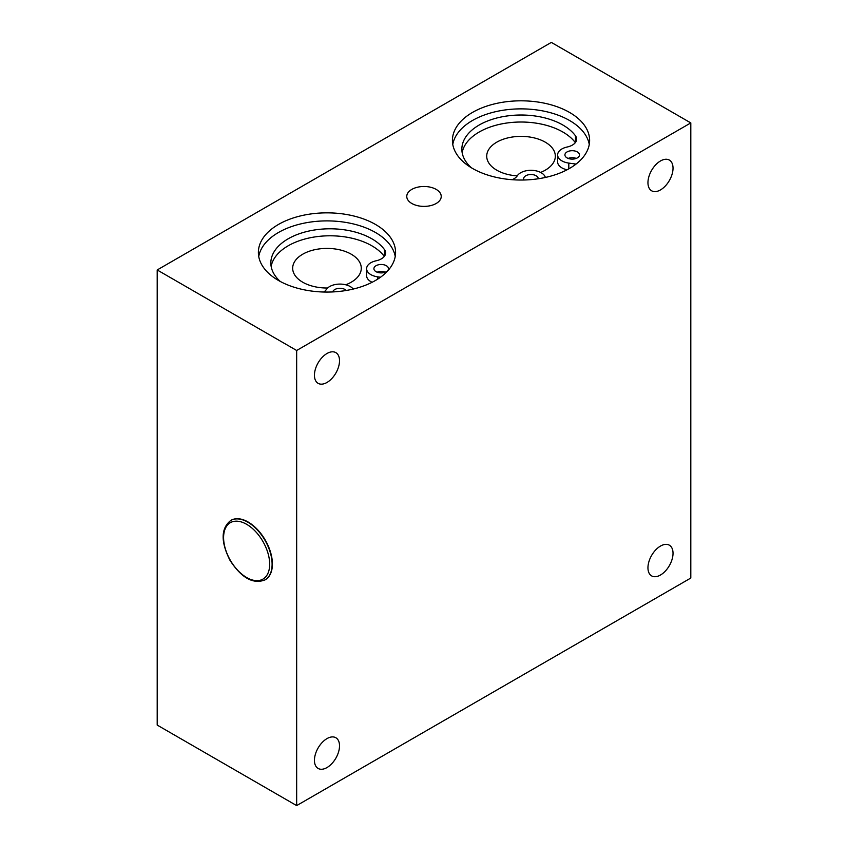 <?xml version="1.0" encoding="UTF-8"?>
<svg xmlns="http://www.w3.org/2000/svg" width="848" height="848" viewBox="0 0 848 848"><rect width="100%" height="100%" fill="white"/><g stroke="black" fill="none" stroke-linecap="round" stroke-linejoin="round"><path stroke-width="1.27" d="M230.847 520.418A34.302 19.801 60 0 1 230.995 520.322A34.302 19.801 60 0 1 265.297 540.134A34.302 19.801 60 0 1 265.297 579.735A34.302 19.801 60 0 1 265.148 579.82M436.19 203.478A17.236 9.953 180 0 1 408.259 200.488A17.236 9.953 180 0 1 424 186.486A17.236 9.953 180 0 1 439.741 200.488A17.236 9.953 180 0 1 436.19 203.478M673.026 168.201A17.723 10.229 -60 0 1 665.288 186.041A17.723 10.229 -60 0 1 651.624 190.789A17.723 10.229 -60 0 1 651.624 170.321A17.723 10.229 -60 0 1 669.348 160.081A17.723 10.229 -60 0 1 673.026 168.201M339.518 360.75A17.723 10.229 -60 0 1 331.78 378.59A17.723 10.229 -60 0 1 318.117 383.338A17.723 10.229 -60 0 1 318.117 362.87A17.723 10.229 -60 0 1 335.84 352.63A17.723 10.229 -60 0 1 339.518 360.75M339.518 745.848A17.723 10.229 -60 0 1 331.78 763.688A17.723 10.229 -60 0 1 318.117 768.436A17.723 10.229 -60 0 1 318.117 747.968A17.723 10.229 -60 0 1 335.84 737.739A17.723 10.229 -60 0 1 339.518 745.848M673.026 553.299A17.723 10.229 -60 0 1 665.288 571.139A17.723 10.229 -60 0 1 651.624 575.887A17.723 10.229 -60 0 1 651.624 555.419A17.723 10.229 -60 0 1 669.348 545.19A17.723 10.229 -60 0 1 673.026 553.299M258.735 256.478A68.603 39.612 180 0 1 326.978 220.893A68.603 39.612 180 0 1 395.232 256.478M452.768 144.446A68.603 39.612 180 0 1 521.022 108.873A68.603 39.612 180 0 1 589.265 144.446M278.473 280.465A68.603 39.612 180 0 1 258.375 252.45A68.603 39.612 180 0 1 326.978 212.848A68.603 39.612 180 0 1 395.581 252.45A68.603 39.612 180 0 1 353.234 289.051A68.603 39.612 180 0 1 278.473 280.465M472.506 168.434A68.603 39.612 180 0 1 452.419 140.429A68.603 39.612 180 0 1 521.022 100.817A68.603 39.612 180 0 1 589.625 140.429A68.603 39.612 180 0 1 547.278 177.02A68.603 39.612 180 0 1 472.506 168.434M296.662 805.6L690.802 578.039L690.802 122.918L296.662 350.478L157.198 269.961L157.198 725.082L296.662 805.6L296.662 350.478M157.198 269.961L551.338 42.4L690.802 122.918M540.621 172.43A34.302 19.801 0 0 0 555.323 156.18A34.302 19.801 0 0 0 534.145 137.885A34.302 19.801 0 0 0 496.769 142.178A34.302 19.801 0 0 0 486.72 156.18A34.302 19.801 0 0 0 517.238 175.865M345.751 284.78A34.302 19.801 0 0 0 361.28 268.212A34.302 19.801 0 0 0 340.112 249.916A34.302 19.801 0 0 0 302.725 254.209A34.302 19.801 0 0 0 292.677 268.212A34.302 19.801 0 0 0 327.614 288.013M577.35 151.93A7.293 4.208 180 0 1 579.491 154.908A7.293 4.208 180 0 1 572.199 159.117A7.293 4.208 180 0 1 564.916 154.908A7.293 4.208 180 0 1 569.411 151.018A7.293 4.208 180 0 1 577.35 151.93M576.248 158.406A7.293 4.208 0 0 0 568.16 158.406M524 179.999A7.293 4.208 180 0 1 523.661 178.727A7.293 4.208 180 0 1 528.166 174.836A7.293 4.208 180 0 1 536.106 175.748A7.293 4.208 180 0 1 538.236 178.727A7.293 4.208 180 0 1 538.236 178.769M462.16 152.682A59.169 34.164 180 0 1 512.022 122.419A59.169 34.164 180 0 1 575.336 142.623M576.025 164.088L568.807 163.092A14.575 8.416 180 0 1 557.624 154.908A14.575 8.416 180 0 1 567.142 147.022A14.575 8.416 0 0 0 576.651 139.125A14.575 8.416 0 0 0 575.495 135.839A59.169 34.164 0 0 0 509.235 115.699A59.169 34.164 0 0 0 461.853 149.174A59.169 34.164 0 0 0 471.361 167.756M512.15 179.702A14.575 8.416 0 0 0 517.28 175.801A14.575 8.416 180 0 1 531.823 170.321A14.575 8.416 180 0 1 545.126 176.766L545.412 177.444M557.624 154.908L557.624 161.915A14.575 8.416 0 0 0 567.058 169.791M332.723 291.924A7.293 4.208 180 0 1 338.606 288.373A7.293 4.208 180 0 1 346.313 290.461M385.236 272.187A7.293 4.208 0 0 0 377.148 272.187M376.035 271.667A7.293 4.208 180 0 1 373.904 268.689A7.293 4.208 180 0 1 381.197 264.481A7.293 4.208 180 0 1 388.479 268.689A7.293 4.208 180 0 1 383.985 272.579A7.293 4.208 180 0 1 376.035 271.667M380.487 277.243L377.805 276.872A14.575 8.416 180 0 1 366.612 268.689A14.575 8.416 180 0 1 376.13 260.792A14.575 8.416 0 0 0 385.639 252.905A14.575 8.416 0 0 0 384.483 249.619A59.169 34.164 0 0 0 318.223 229.479A59.169 34.164 0 0 0 270.841 262.954A59.169 34.164 0 0 0 280.285 281.472M271.148 266.452A59.169 34.164 180 0 1 321.01 236.189A59.169 34.164 180 0 1 384.324 256.403M366.612 268.689L366.612 275.695A14.575 8.416 0 0 0 372.124 282.278M323.841 292.019A14.575 8.416 0 0 0 326.268 289.581A14.575 8.416 180 0 1 339.444 284.091A14.575 8.416 180 0 1 353.234 289.051M246.63 524.297A32.584 18.815 60 0 1 266.59 575.728A32.584 18.815 60 0 1 226.681 552.695A32.584 18.815 60 0 1 246.63 524.297M247.849 522.198A34.302 19.801 -120 0 0 230.698 520.502C220.872 528.41 220.639 541.681 229.978 560.305C241.447 577.933 253.117 584.473 265 579.915A34.302 19.801 -120 0 0 270.258 552.43A34.302 19.801 -120 0 0 247.849 522.198M575.495 142.411L575.495 135.839M568.807 168.837L568.807 163.092M384.483 249.619L384.483 256.191M377.805 276.872L377.805 279.056"/></g></svg>

